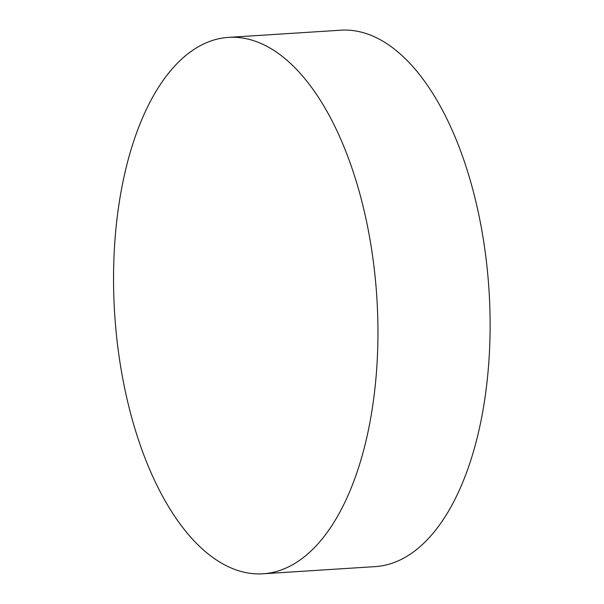 <?xml version="1.0" encoding="UTF-8"?>
<svg xmlns="http://www.w3.org/2000/svg" width="604" height="604" viewBox="0 0 604 604"><rect width="100%" height="100%" fill="white"/><g stroke="black" fill="none" stroke-linecap="round" stroke-linejoin="round"><path stroke-width="0.91" d="M262.906 573.8L375.069 566.628A268.757 131.37 -93.7 0 0 489.316 354.367A268.757 131.37 -93.7 0 0 372.585 35.968A268.757 131.37 -93.7 0 0 340.762 30.2L228.591 37.373A268.757 131.37 -93.7 0 0 114.345 249.633A268.757 131.37 -93.7 0 0 262.906 573.8A268.757 131.37 -93.7 0 0 377.153 361.539A268.757 131.37 -93.7 0 0 228.591 37.373"/></g></svg>

